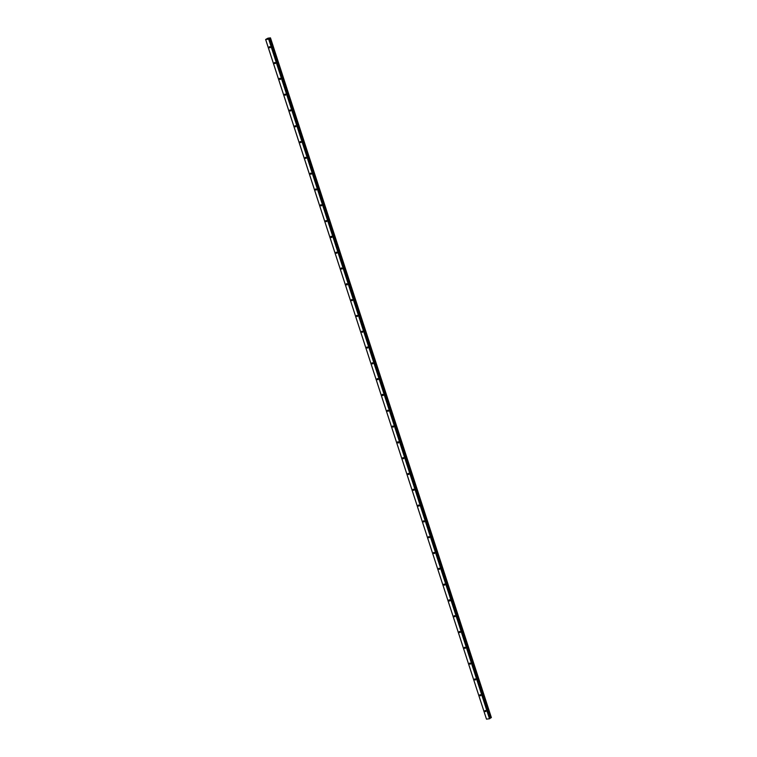<?xml version="1.0" encoding="UTF-8"?>
<svg xmlns="http://www.w3.org/2000/svg" width="757" height="757" viewBox="0 0 757 757"><rect width="100%" height="100%" fill="white"/><g stroke="black" fill="none" stroke-linecap="round" stroke-linejoin="round"><path stroke-width="1.14" d="M484.925 711.116A0.643 0.483 -123.2 0 0 485.918 710.984A0.643 0.483 -123.2 0 0 484.925 711.116M269.246 47.312A0.643 0.483 -123.2 0 0 270.24 47.18A0.643 0.483 -123.2 0 0 269.246 47.312M274.384 63.124A0.643 0.483 -123.2 0 0 275.378 62.992A0.643 0.483 -123.2 0 0 274.384 63.124M279.513 78.927A0.643 0.483 -123.2 0 0 280.516 78.794A0.643 0.483 -123.2 0 0 279.513 78.927M284.651 94.729A0.643 0.483 -123.2 0 0 285.644 94.597A0.643 0.483 -123.2 0 0 284.651 94.729M289.789 110.531A0.643 0.483 -123.2 0 0 290.783 110.399A0.643 0.483 -123.2 0 0 289.789 110.531M294.927 126.343A0.643 0.483 -123.2 0 0 295.921 126.211A0.643 0.483 -123.2 0 0 294.927 126.343M300.056 142.146A0.643 0.483 -123.2 0 0 301.049 142.013A0.643 0.483 -123.2 0 0 300.056 142.146M305.194 157.948A0.643 0.483 -123.2 0 0 306.188 157.816A0.643 0.483 -123.2 0 0 305.194 157.948M310.332 173.75A0.643 0.483 -123.2 0 0 311.326 173.618A0.643 0.483 -123.2 0 0 310.332 173.75M315.461 189.562A0.643 0.483 -123.2 0 0 316.454 189.43A0.643 0.483 -123.2 0 0 315.461 189.562M320.599 205.365A0.643 0.483 -123.2 0 0 321.593 205.232A0.643 0.483 -123.2 0 0 320.599 205.365M325.737 221.167A0.643 0.483 -123.2 0 0 326.731 221.035A0.643 0.483 -123.2 0 0 325.737 221.167M330.866 236.969A0.643 0.483 -123.2 0 0 331.869 236.837A0.643 0.483 -123.2 0 0 330.866 236.969M336.004 252.781A0.643 0.483 -123.2 0 0 336.997 252.649A0.643 0.483 -123.2 0 0 336.004 252.781M341.142 268.584A0.643 0.483 -123.2 0 0 342.136 268.451A0.643 0.483 -123.2 0 0 341.142 268.584M346.271 284.386A0.643 0.483 -123.2 0 0 347.274 284.253A0.643 0.483 -123.2 0 0 346.271 284.386M351.409 300.188A0.643 0.483 -123.2 0 0 352.402 300.056A0.643 0.483 -123.2 0 0 351.409 300.188M356.547 316A0.643 0.483 -123.2 0 0 357.541 315.868A0.643 0.483 -123.2 0 0 356.547 316M361.685 331.803A0.643 0.483 -123.2 0 0 362.679 331.67A0.643 0.483 -123.2 0 0 361.685 331.803M366.814 347.605A0.643 0.483 -123.2 0 0 367.807 347.472A0.643 0.483 -123.2 0 0 366.814 347.605M371.952 363.407A0.643 0.483 -123.2 0 0 372.946 363.275A0.643 0.483 -123.2 0 0 371.952 363.407M377.09 379.219A0.643 0.483 -123.2 0 0 378.084 379.087A0.643 0.483 -123.2 0 0 377.09 379.219M382.219 395.022A0.643 0.483 -123.2 0 0 383.222 394.889A0.643 0.483 -123.2 0 0 382.219 395.022M387.357 410.824A0.643 0.483 -123.2 0 0 388.35 410.691A0.643 0.483 -123.2 0 0 387.357 410.824M392.495 426.626A0.643 0.483 -123.2 0 0 393.489 426.494A0.643 0.483 -123.2 0 0 392.495 426.626M397.624 442.438A0.643 0.483 -123.2 0 0 398.627 442.306A0.643 0.483 -123.2 0 0 397.624 442.438M402.762 458.24A0.643 0.483 -123.2 0 0 403.755 458.108A0.643 0.483 -123.2 0 0 402.762 458.24M407.9 474.043A0.643 0.483 -123.2 0 0 408.894 473.91A0.643 0.483 -123.2 0 0 407.9 474.043M413.038 489.845A0.643 0.483 -123.2 0 0 414.032 489.713A0.643 0.483 -123.2 0 0 413.038 489.845M418.167 505.657A0.643 0.483 -123.2 0 0 419.16 505.525A0.643 0.483 -123.2 0 0 418.167 505.657M423.305 521.459A0.643 0.483 -123.2 0 0 424.298 521.327A0.643 0.483 -123.2 0 0 423.305 521.459M428.443 537.262A0.643 0.483 -123.2 0 0 429.437 537.129A0.643 0.483 -123.2 0 0 428.443 537.262M433.572 553.064A0.643 0.483 -123.2 0 0 434.565 552.932A0.643 0.483 -123.2 0 0 433.572 553.064M438.71 568.876A0.643 0.483 -123.2 0 0 439.703 568.744A0.643 0.483 -123.2 0 0 438.71 568.876M443.848 584.678A0.643 0.483 -123.2 0 0 444.842 584.546A0.643 0.483 -123.2 0 0 443.848 584.678M448.977 600.481A0.643 0.483 -123.2 0 0 449.98 600.348A0.643 0.483 -123.2 0 0 448.977 600.481M454.115 616.283A0.643 0.483 -123.2 0 0 455.108 616.151A0.643 0.483 -123.2 0 0 454.115 616.283M459.253 632.095A0.643 0.483 -123.2 0 0 460.247 631.963A0.643 0.483 -123.2 0 0 459.253 632.095M464.391 647.897A0.643 0.483 -123.2 0 0 465.385 647.765A0.643 0.483 -123.2 0 0 464.391 647.897M469.52 663.7A0.643 0.483 -123.2 0 0 470.513 663.567A0.643 0.483 -123.2 0 0 469.52 663.7M474.658 679.502A0.643 0.483 -123.2 0 0 475.651 679.37A0.643 0.483 -123.2 0 0 474.658 679.502M479.796 695.314A0.643 0.483 -123.2 0 0 480.79 695.181A0.643 0.483 -123.2 0 0 479.796 695.314M270.457 37.869L267.931 38.191L265.631 39.496L268.678 39.146L489.495 718.753L486.496 719.15L265.679 39.544L486.496 719.15M270.315 38.124L491.132 717.731M489.722 718.677L268.716 39.137L489.76 718.658L269.151 38.692L269.71 38.342L490.527 717.948L491.056 717.759M490.527 717.948L490.006 718.27M490.053 718.469L269.255 38.844L489.76 718.658M486.486 719.141L265.631 39.496M490.583 717.929L269.71 38.342M269.766 38.323L270.24 38.153M270.448 37.878L491.369 717.57M491.34 717.627L270.523 38.02M270.448 38.068L491.265 717.674M269.615 38.389L490.432 717.986M269.662 38.361L490.479 717.967M490.072 718.45L269.255 38.844"/></g></svg>
